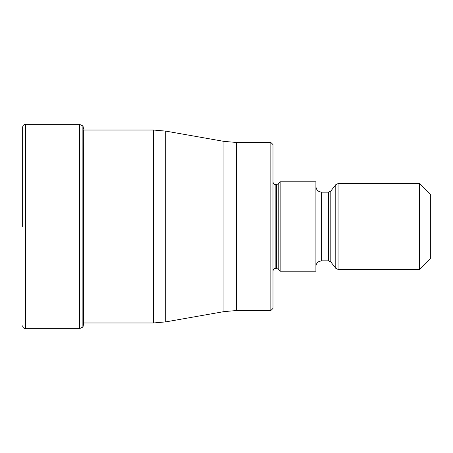 <?xml version="1.0" encoding="UTF-8"?>
<svg xmlns="http://www.w3.org/2000/svg" width="453" height="453" viewBox="0 0 453 453"><rect width="100%" height="100%" fill="white"/><g stroke="black" fill="none" stroke-linecap="round" stroke-linejoin="round"><path stroke-width="0.68" d="M22.65 226.5L22.65 127.168L22.65 226.5M82.876 125.968L82.876 327.032L82.876 125.968L79.485 124.309L25.51 124.309L25.51 328.691C23.788 328.538 22.837 327.587 22.65 325.832M270.849 142.457L272.995 144.603L272.995 308.397L270.849 310.543L270.849 142.457L236.336 142.457L236.336 310.543L223.912 311.63L223.912 141.37L165.758 131.115L165.758 321.885L223.912 311.63M280.147 226.5L280.147 271.205L315.905 271.205L315.905 181.795L280.147 181.795L280.147 226.5M419.62 269.416L419.62 183.584L430.35 194.314L430.35 258.686L419.62 269.416L338.046 269.416L335.792 268.318L335.792 184.682L338.046 183.584L338.046 269.416M82.876 327.032L79.485 328.691L79.485 124.309M83.052 326.806L83.573 323.821L83.709 130.028M83.573 322.972L153.335 322.972L153.335 130.028L83.573 130.028M272.995 181.795C273.176 183.55 274.133 184.501 275.854 184.66L275.854 268.34C274.133 268.499 273.176 269.45 272.995 271.205M275.854 268.34L276.511 268.34L276.511 184.66L275.854 184.66M276.511 184.66L278.771 183.556L278.771 269.444L280.147 271.205M315.905 186.443C316.245 189.92 318.153 191.829 321.63 192.168L321.63 260.832L319.11 261.415C317.066 262.519 316.001 264.235 315.905 266.557M321.63 260.832L328.55 260.832L328.55 192.168L321.63 192.168M328.55 192.168L330.803 191.07L330.803 261.93L335.792 268.318M25.51 124.309C23.788 124.462 22.837 125.413 22.65 127.168M79.485 328.691L25.51 328.691M83.052 126.194L83.573 129.179M153.335 130.028L165.758 131.115M153.335 322.972L165.758 321.885M270.849 310.543L236.336 310.543M236.336 142.457L223.912 141.37M276.511 268.34L278.771 269.444M278.771 183.556L280.147 181.795M328.55 260.832L330.803 261.93M330.803 191.07L335.792 184.682M338.046 183.584L419.62 183.584"/></g></svg>
